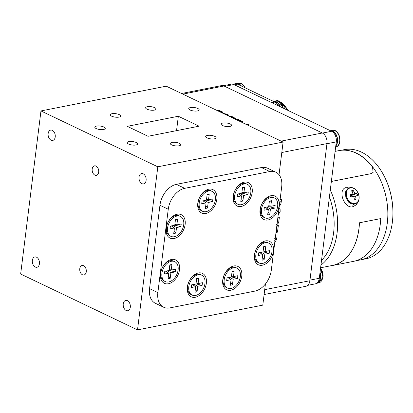 <?xml version="1.0" encoding="UTF-8"?>
<svg xmlns="http://www.w3.org/2000/svg" width="413" height="413" viewBox="0 0 413 413"><rect width="100%" height="100%" fill="white"/><g stroke="black" fill="none" stroke-linecap="round" stroke-linejoin="round"><path stroke-width="0.62" d="M244.202 182.19A12.968 8.673 115.6 0 0 233.19 196.206A12.968 8.673 115.6 0 0 241.177 206.474A12.968 8.673 115.6 0 0 252.188 192.453A12.968 8.673 115.6 0 0 244.202 182.19M271.067 195.69A12.968 8.673 115.6 0 0 260.056 209.706A12.968 8.673 115.6 0 0 268.042 219.969A12.968 8.673 115.6 0 0 279.054 205.953A12.968 8.673 115.6 0 0 271.067 195.69M177.141 214.244A12.968 8.673 115.6 0 0 166.129 228.26A12.968 8.673 115.6 0 0 174.121 238.523A12.968 8.673 115.6 0 0 185.132 224.507A12.968 8.673 115.6 0 0 177.141 214.244M208.813 189.185A12.968 8.673 115.6 0 0 197.796 203.201A12.968 8.673 115.6 0 0 205.788 213.464A12.968 8.673 115.6 0 0 216.799 199.448A12.968 8.673 115.6 0 0 208.813 189.185M198.374 272.967A12.968 8.673 115.6 0 0 187.363 286.983A12.968 8.673 115.6 0 0 195.349 297.252A12.968 8.673 115.6 0 0 206.361 283.23A12.968 8.673 115.6 0 0 198.374 272.967M171.509 259.472A12.968 8.673 115.6 0 0 160.497 273.489A12.968 8.673 115.6 0 0 168.483 283.752A12.968 8.673 115.6 0 0 179.5 269.735A12.968 8.673 115.6 0 0 171.509 259.472M265.435 240.918A12.968 8.673 115.6 0 0 254.418 254.935A12.968 8.673 115.6 0 0 262.41 265.198A12.968 8.673 115.6 0 0 273.421 251.181A12.968 8.673 115.6 0 0 265.435 240.918M233.763 265.977A12.968 8.673 115.6 0 0 222.752 279.993A12.968 8.673 115.6 0 0 230.743 290.256A12.968 8.673 115.6 0 0 241.755 276.24A12.968 8.673 115.6 0 0 233.763 265.977M163.698 307.262L155.386 303.287A19.359 12.948 -64.4 0 1 149.558 288.625L159.939 205.276A19.359 12.948 -64.4 0 1 176.377 184.353L261.45 167.549A19.359 12.948 -64.4 0 1 267.547 168.205L275.853 172.18A19.359 12.948 -64.4 0 1 281.681 186.841L271.3 270.19A19.359 12.948 -64.4 0 1 254.867 291.113L169.789 307.917A19.359 12.948 -64.4 0 1 163.698 307.262A19.359 12.948 -64.4 0 1 157.869 292.6L168.251 209.246A19.359 12.948 -64.4 0 1 184.688 188.328L269.761 171.524A19.359 12.948 -64.4 0 1 275.853 172.18M174.895 224.197L176.862 224.842L181.23 223.98L180.894 226.66L174.776 225.147M180.894 226.66L176.527 227.522L172.928 225.617M171.38 225.926L174.425 227.94L170.063 228.802L170.393 226.118L174.761 225.255L175.458 219.675L177.554 219.262L175.396 220.175M176.527 227.522L175.83 233.102L173.734 233.521L174.425 227.94M175.83 233.102L174.105 230.531M180.404 216.438L179.304 215.906A11.032 7.377 115.6 0 0 166.46 227.46A11.032 7.377 115.6 0 0 169.779 235.818L170.884 236.344A11.032 7.377 115.6 0 0 183.728 224.796A11.032 7.377 115.6 0 0 180.404 216.438A11.032 7.377 115.6 0 0 167.564 227.986A11.032 7.377 115.6 0 0 170.884 236.344M177.554 219.262L176.862 224.842M268.817 205.643L270.783 206.288L275.151 205.426L274.815 208.106L268.698 206.593M274.815 208.106L270.448 208.968L266.855 207.063M265.301 207.372L268.352 209.386L263.984 210.248L264.32 207.563L268.682 206.701L269.379 201.121L271.48 200.708L269.317 201.621M270.448 208.968L269.756 214.548L267.655 214.966L268.352 209.386M269.756 214.548L268.027 211.977M274.325 197.884L273.225 197.357A11.032 7.377 115.6 0 0 260.381 208.906A11.032 7.377 115.6 0 0 263.706 217.264L264.805 217.79A11.032 7.377 115.6 0 0 277.65 206.242A11.032 7.377 115.6 0 0 274.325 197.884A11.032 7.377 115.6 0 0 261.486 209.432A11.032 7.377 115.6 0 0 264.805 217.79M271.48 200.708L270.783 206.288M206.562 199.138L208.529 199.784L212.896 198.916L212.561 201.601L206.443 200.088M212.561 201.601L208.193 202.463L204.6 200.558M203.046 200.863L206.097 202.876L201.73 203.738L202.06 201.059L206.428 200.197L207.125 194.616L209.221 194.198L207.063 195.117M208.193 202.463L207.496 208.044L205.4 208.457L206.097 202.876M207.496 208.044L205.772 205.468M212.07 191.374L210.971 190.847A11.032 7.377 115.6 0 0 198.126 202.401A11.032 7.377 115.6 0 0 201.451 210.754L202.551 211.286A11.032 7.377 115.6 0 0 215.395 199.732A11.032 7.377 115.6 0 0 212.07 191.374A11.032 7.377 115.6 0 0 199.231 202.928A11.032 7.377 115.6 0 0 202.551 211.286M209.221 194.198L208.529 199.784M235.673 83.731A8.477 5.643 78.8 0 1 236.344 83.529A8.477 5.643 78.8 0 1 241.502 86.08M169.263 269.426L171.225 270.071L175.592 269.204L175.262 271.888L169.144 270.376M175.262 271.888L170.894 272.75L167.296 270.845M165.747 271.15L168.793 273.163L164.426 274.025L164.761 271.346L169.129 270.484L169.826 264.903L171.922 264.49L169.764 265.404M170.894 272.75L170.197 278.331L168.101 278.744L168.793 273.163M170.197 278.331L168.473 275.755M174.771 261.661L173.666 261.135A11.032 7.377 115.6 0 0 160.827 272.688A11.032 7.377 115.6 0 0 164.147 281.046L165.252 281.573A11.032 7.377 115.6 0 0 178.091 270.019A11.032 7.377 115.6 0 0 174.771 261.661A11.032 7.377 115.6 0 0 161.927 273.215A11.032 7.377 115.6 0 0 165.252 281.573M171.922 264.49L171.225 270.071M280.004 106.6A8.09 5.384 78.8 0 0 276.695 102.357L275.75 102.548M275.807 102.532L275.843 101.949L275.027 102.114M274.191 101.712A8.09 5.384 78.8 0 1 275.843 101.949M227.625 115.532L226.954 114.499L224.13 113.859M233.964 118.567L234.347 118.304L233.743 117.808L231.869 116.91L230.898 117.101M223.35 113.492L227.733 114.411L228.931 115.563M227.733 114.411L228.936 115.526L228.575 115.986M223.201 113.42L227.744 114.339M234.057 118.608L234.336 118.34M230.113 116.724L231.765 116.399L235.637 118.541M231.765 116.399L235.647 118.505L234.852 118.99M230.01 116.672L231.77 116.327M236.902 119.316L237.578 119.181L242.405 121.489M237.95 120.472L238.812 120.229L236.794 119.264L237.589 119.109L242.519 121.463L241.724 121.623L239.705 120.653L238.735 120.849M237.847 120.42L238.812 120.229M245.415 124.039L248.538 124.478M248.074 124.256L248.652 124.458L246.974 124.788M245.229 123.952L248.084 124.184M220.96 112.512L221.435 111.959L219.262 110.88L218.296 111.071M220.95 112.584L221.425 112.031M217.512 110.699L219.158 110.374L222.798 112.444M222.344 111.938L222.808 112.408L222.086 112.883M219.158 110.374L222.354 111.866M217.408 110.648L219.169 110.297M278.383 213.34L279.033 211.632L278.785 210.103M277.231 222.597L278.032 218.973L277.67 219.04M278.775 207.956L280.091 209.561L280.128 211.363L278.14 215.271M280.128 211.363L278.135 215.349M280.091 209.561L280.179 211.384M278.832 207.982L280.143 209.587M277.675 219.004L278.032 218.973M279.333 217.062L278.878 220.718C278.806 222.669 278.032 223.934 276.545 224.507M277.882 217.352L279.389 217.052L278.93 220.743C278.858 222.695 278.083 223.954 276.596 224.533M278.305 225.297L277.505 232.163L276.359 232.39L276.684 229.793L276.328 229.829M277.453 232.137L276.364 232.354M276.684 229.793L276.323 229.865M276.534 228.177L276.896 228.105L277.216 225.508L278.362 225.286L277.505 232.163M275.899 236.969L276.591 239.065L275.734 241.13L274.511 241.956M275.734 241.13L274.562 241.982M276.591 239.065L275.786 241.151M275.456 236.84L275.925 236.985L276.643 239.091M274.66 240.314L275.497 239.328L274.733 238.538M279.493 204.42L280.112 202.277L280.22 201.384L279.864 201.451M279.869 201.415L280.22 201.384M281.521 199.474L280.814 204.358L279.26 206.278M280.814 204.358L279.255 206.33M280.076 199.763L281.578 199.464L280.866 204.383M181.539 93.498L221.409 85.62A8.441 5.617 78.8 0 1 224.032 86.002L322.29 132.986A8.441 5.617 78.8 0 1 326.967 143.595L309.889 280.726A8.441 5.617 78.8 0 1 305.863 286.297L264.108 294.546M319.956 272.952A8.09 5.384 78.8 0 1 317.463 282.606M281.676 104.148L284.511 105.785L284.996 108.196L284.371 108.686M278.434 105.847A8.441 5.617 -101.2 0 0 274.924 102.063L237.532 84.18A8.441 5.617 -101.2 0 0 234.914 83.803L232.917 84.195M273.566 101.412A8.477 5.643 78.8 0 1 273.685 101.386A8.477 5.643 78.8 0 1 276.318 101.768A8.477 5.643 78.8 0 1 280.35 106.761M196.123 282.926L198.09 283.566L202.458 282.704L202.122 285.388L196.005 283.87M202.122 285.388L197.76 286.25L194.162 284.345M192.613 284.65L195.659 286.663L191.291 287.525L191.627 284.846L195.994 283.984L196.686 278.403L198.787 277.985L196.624 278.899M197.76 286.25L197.063 291.831L194.962 292.244L195.659 286.663M197.063 291.831L195.339 289.255M201.637 275.161L200.532 274.635A11.032 7.377 115.6 0 0 187.688 286.183A11.032 7.377 115.6 0 0 191.012 294.541L192.117 295.068A11.032 7.377 115.6 0 0 204.956 283.519A11.032 7.377 115.6 0 0 201.637 275.161A11.032 7.377 115.6 0 0 188.793 286.71A11.032 7.377 115.6 0 0 192.117 295.068M198.787 277.985L198.09 283.566M231.517 275.93L233.484 276.576L237.852 275.714L237.516 278.393L231.399 276.88M237.516 278.393L233.149 279.255L229.551 277.35M228.002 277.66L231.053 279.673L226.685 280.535L227.016 277.851L231.383 276.989L232.08 271.408L234.176 270.995L232.018 271.909M233.149 279.255L232.452 284.841L230.356 285.254L231.053 279.673M232.452 284.841L230.728 282.265M237.026 268.171L235.926 267.645A11.032 7.377 115.6 0 0 223.082 279.193A11.032 7.377 115.6 0 0 226.401 287.551L227.506 288.078A11.032 7.377 115.6 0 0 240.351 276.529A11.032 7.377 115.6 0 0 237.026 268.171A11.032 7.377 115.6 0 0 224.187 279.72A11.032 7.377 115.6 0 0 227.506 288.078M234.176 270.995L233.484 276.576M240.877 85.78A8.09 5.384 78.8 0 0 240.557 85.445L240.289 85.496M239.659 85.197L239.767 84.773L239.06 84.913M236.69 83.87A8.09 5.384 78.8 0 1 239.767 84.773M335.836 145.474A8.09 5.384 78.8 0 0 333.214 131.762L332.599 131.881M332.341 131.695L332.362 131.355L331.928 131.442M331.272 131.112A8.09 5.384 78.8 0 1 332.362 131.355M332.393 265.523A55.729 37.072 78.8 0 0 359.465 222.788L380.734 218.585A55.729 37.072 78.8 0 1 353.662 261.321L332.393 265.523A55.729 37.072 78.8 0 1 330.462 265.827M359.465 222.788L359.413 222.772A55.652 37.02 78.8 0 1 332.377 265.451L320.602 267.774L332.377 265.451M380.734 218.585L359.413 222.772M331.355 181.441L370.972 173.656L373.115 172.417L372.552 167.11A55.729 37.072 78.8 0 0 338.861 150.631L335.103 151.375M331.35 181.483L370.936 173.703L373.094 172.438M345.495 150.224A55.652 37.02 78.8 0 1 380.936 181.033A55.652 37.02 78.8 0 1 360.74 259.844A55.652 37.02 -101.2 0 0 380.936 181.033A55.652 37.02 -101.2 0 0 345.495 150.224M329.419 197.011A53.194 35.389 78.8 0 1 321.526 260.36A53.194 35.389 -101.2 0 0 329.419 197.011M330.725 190.951A55.652 37.02 78.8 0 1 320.937 265.089A55.652 37.02 -101.2 0 0 330.725 190.951A55.652 37.02 -101.2 0 0 330.292 189.985A55.652 37.02 78.8 0 1 330.725 190.951M356.961 193.418A13.154 12.906 107.7 0 1 357.627 195.597A13.861 0.511 167 0 0 355.521 195.974A13.861 10.201 80.1 0 1 356.001 199.603A13.154 4.941 -170 0 1 355.195 199.789A13.154 4.941 -170 0 1 354.323 199.938A13.861 8.141 -102.2 0 0 353.724 196.33A13.861 0.511 167 0 0 350.585 196.986A13.154 0.738 -106.6 0 0 349.925 194.807A13.861 2.571 -20.9 0 1 353.012 193.991A13.861 8.141 -102.2 0 0 351.546 190.801A13.154 7.228 -47.1 0 1 352.397 190.594A13.154 7.228 -47.1 0 1 353.223 190.47A13.861 10.201 80.1 0 1 354.813 193.635A13.861 2.571 -20.9 0 1 356.961 193.418L349.93 196.129M351.2 197.13L350.838 195.953L351.117 195.308M353.75 196.443L355.521 195.974M354.813 193.635L350.838 195.953M350.26 195.901L353.012 193.991M354.178 198.663L356.001 199.603M352.372 192.422L353.223 190.47M355.758 203.599L353.719 204.368L349.166 202.907L345.934 197.884L345.299 192.128L347.88 188.545L348.866 188.106A8.477 6.257 66 0 0 346.326 197.744A8.477 6.257 66 0 0 354.762 203.914A8.477 6.257 66 0 0 355.758 203.599C362.975 201.033 357.343 185.731 349.935 187.77L348.866 188.106A8.477 6.257 66 0 1 349.857 187.791M351.953 187.755L350.054 187.135L346.961 187.053L344.323 188.266C338.19 192.664 344.943 208.828 352.847 206.794L356.636 204.58L358.732 200.166M207.052 137.89A5.266 1.75 7.1 0 0 212.705 138.98A5.266 1.75 7.1 0 0 216.133 137.777A5.266 1.75 7.1 0 0 214.765 136.367A5.266 1.75 7.1 0 0 209.117 135.278A5.266 1.75 7.1 0 0 205.684 136.476A5.266 1.75 7.1 0 0 207.052 137.89M222.504 125.5A5.266 1.75 7.1 0 0 228.152 126.59A5.266 1.75 7.1 0 0 231.585 125.392A5.266 1.75 7.1 0 0 230.217 123.977A5.266 1.75 7.1 0 0 224.569 122.888A5.266 1.75 7.1 0 0 221.136 124.091A5.266 1.75 7.1 0 0 222.504 125.5M128.582 144.054A5.266 1.75 7.1 0 0 134.23 145.144A5.266 1.75 7.1 0 0 137.663 143.946A5.266 1.75 7.1 0 0 136.295 142.531A5.266 1.75 7.1 0 0 130.642 141.442A5.266 1.75 7.1 0 0 127.214 142.645A5.266 1.75 7.1 0 0 128.582 144.054M171.663 144.88A5.266 1.75 7.1 0 0 177.311 145.97A5.266 1.75 7.1 0 0 180.744 144.772A5.266 1.75 7.1 0 0 179.376 143.357A5.266 1.75 7.1 0 0 173.723 142.268A5.266 1.75 7.1 0 0 170.295 143.466A5.266 1.75 7.1 0 0 171.663 144.88M111.624 116.172A5.266 1.75 7.1 0 0 117.277 117.261A5.266 1.75 7.1 0 0 120.704 116.063A5.266 1.75 7.1 0 0 119.336 114.649A5.266 1.75 7.1 0 0 113.689 113.56A5.266 1.75 7.1 0 0 110.256 114.757A5.266 1.75 7.1 0 0 111.624 116.172M96.172 128.562A5.266 1.75 7.1 0 0 101.825 129.651A5.266 1.75 7.1 0 0 105.253 128.448A5.266 1.75 7.1 0 0 103.885 127.034A5.266 1.75 7.1 0 0 98.237 125.944A5.266 1.75 7.1 0 0 94.804 127.147A5.266 1.75 7.1 0 0 96.172 128.562M190.099 110.008A5.266 1.75 7.1 0 0 195.747 111.097A5.266 1.75 7.1 0 0 199.18 109.894A5.266 1.75 7.1 0 0 197.812 108.48A5.266 1.75 7.1 0 0 192.159 107.39A5.266 1.75 7.1 0 0 188.731 108.593A5.266 1.75 7.1 0 0 190.099 110.008M147.018 109.182A5.266 1.75 7.1 0 0 152.665 110.271A5.266 1.75 7.1 0 0 156.099 109.068A5.266 1.75 7.1 0 0 154.73 107.659A5.266 1.75 7.1 0 0 149.078 106.569A5.266 1.75 7.1 0 0 145.65 107.767A5.266 1.75 7.1 0 0 147.018 109.182M141.964 183.651A5.266 3.5 -101.2 0 0 143.595 183.888A5.266 3.5 -101.2 0 0 146.156 179.242A5.266 3.5 -101.2 0 0 143.187 173.796A5.266 3.5 -101.2 0 0 141.556 173.558A5.266 3.5 -101.2 0 0 138.995 178.204A5.266 3.5 -101.2 0 0 141.964 183.651M126.161 310.488A5.266 3.5 -101.2 0 0 127.798 310.726A5.266 3.5 -101.2 0 0 130.353 306.079A5.266 3.5 -101.2 0 0 127.39 300.633A5.266 3.5 -101.2 0 0 125.758 300.396A5.266 3.5 -101.2 0 0 123.198 305.042A5.266 3.5 -101.2 0 0 126.161 310.488M35.275 267.03A5.266 3.5 -101.2 0 0 36.912 267.268A5.266 3.5 -101.2 0 0 39.467 262.622A5.266 3.5 -101.2 0 0 36.504 257.175A5.266 3.5 -101.2 0 0 34.873 256.938A5.266 3.5 -101.2 0 0 32.312 261.584A5.266 3.5 -101.2 0 0 35.275 267.03M51.078 140.193A5.266 3.5 -101.2 0 0 52.709 140.43A5.266 3.5 -101.2 0 0 55.27 135.784A5.266 3.5 -101.2 0 0 52.301 130.332A5.266 3.5 -101.2 0 0 50.67 130.095A5.266 3.5 -101.2 0 0 48.109 134.746A5.266 3.5 -101.2 0 0 51.078 140.193M94.876 175.112A4.837 3.221 -101.2 0 0 96.379 175.329A4.837 3.221 -101.2 0 0 98.728 171.059A4.837 3.221 -101.2 0 0 96.002 166.052A4.837 3.221 -101.2 0 0 94.5 165.835A4.837 3.221 -101.2 0 0 92.151 170.104A4.837 3.221 -101.2 0 0 94.876 175.112M82.461 274.774A4.837 3.221 -101.2 0 0 83.963 274.991A4.837 3.221 -101.2 0 0 86.317 270.716A4.837 3.221 -101.2 0 0 83.591 265.714A4.837 3.221 -101.2 0 0 82.089 265.492A4.837 3.221 -101.2 0 0 79.735 269.766A4.837 3.221 -101.2 0 0 82.461 274.774M176.537 130.653L178.333 116.259L127.287 126.342L148.06 136.28L199.107 126.192L178.333 116.259M137.503 329.889L20.65 274.015L40.964 110.937L157.818 166.811L137.503 329.889L262.792 305.14L265.425 283.984M40.964 110.937L166.248 86.183L283.101 142.062L279.033 174.73M283.101 142.062L157.818 166.811M263.184 250.872L265.151 251.517L269.519 250.655L269.183 253.334L263.066 251.822M269.183 253.334L264.816 254.196L261.222 252.291M259.669 252.596L262.72 254.609L258.352 255.477L258.683 252.792L263.05 251.93L263.747 246.349L265.843 245.936L263.685 246.85M264.816 254.196L264.119 259.777L262.023 260.19L262.72 254.609M264.119 259.777L262.394 257.201M268.693 243.107L267.593 242.581A11.032 7.377 115.6 0 0 254.749 254.134A11.032 7.377 115.6 0 0 258.073 262.492L259.173 263.019A11.032 7.377 115.6 0 0 272.017 251.465A11.032 7.377 115.6 0 0 268.693 243.107A11.032 7.377 115.6 0 0 255.853 254.661A11.032 7.377 115.6 0 0 259.173 263.019M265.843 245.936L265.151 251.517M382.51 173.068L382.696 173.388A54.862 36.494 78.8 0 1 386.165 180.259A54.862 36.494 78.8 0 1 392.35 222.266L392.304 222.633A55.636 37.01 -101.2 0 0 386.031 180.032A55.636 37.01 -101.2 0 0 382.51 173.068A55.636 37.01 -101.2 0 0 344.277 149.661L341.024 150.301M361.69 259.638L365.841 258.817A55.636 37.01 -101.2 0 0 392.304 222.633M330.503 130.745A8.477 5.643 78.8 0 1 336.941 136.378A8.477 5.643 78.8 0 1 335.759 146.099M320.034 272.332A8.477 5.643 78.8 0 1 316.606 283.318L318.702 282.905L322.992 277.149L320.519 268.44M223.309 85.723L231.244 84.154A8.441 5.617 78.8 0 1 233.866 84.536L331.608 131.272A8.441 5.617 78.8 0 1 336.285 141.881L319.295 278.285A8.441 5.617 78.8 0 1 315.269 283.86L307.742 285.347M241.951 192.148L243.918 192.788L248.285 191.926L247.95 194.611L241.832 193.093M247.95 194.611L243.587 195.473L239.989 193.568M238.44 193.873L241.486 195.886L237.119 196.748L237.454 194.069L241.822 193.207L242.514 187.626L244.615 187.208L242.452 188.121M243.587 195.473L242.89 201.054L240.789 201.467L241.486 195.886M242.89 201.054L241.161 198.477M247.464 184.384L246.36 183.857A11.032 7.377 115.6 0 0 233.515 195.406A11.032 7.377 115.6 0 0 236.84 203.764L237.945 204.29A11.032 7.377 115.6 0 0 250.784 192.742A11.032 7.377 115.6 0 0 247.464 184.384A11.032 7.377 115.6 0 0 234.62 195.932A11.032 7.377 115.6 0 0 237.945 204.29M244.615 187.208L243.918 192.788M261.45 167.549L269.761 171.524M176.377 184.353L184.688 188.328M159.939 205.276L168.251 209.246M149.558 288.625L157.869 292.6M236.344 83.529L238.482 83.111A8.477 5.643 78.8 0 1 244.811 87.659M243.154 84.861A8.162 5.426 78.8 0 1 245.136 87.819L242.219 84.025L238.482 83.111M326.967 143.595L281.8 152.516M322.29 132.986L281.129 141.117M224.032 86.002L182.871 94.133M309.889 280.726L264.723 289.647M287.846 110.348A22.648 15.064 -101.2 0 0 278.909 101.118A22.648 15.064 -101.2 0 0 271.878 100.101C274.217 99.647 276.586 99.992 278.981 101.128L287.954 110.4M274.924 102.063L271.806 102.677M237.532 84.18L234.414 84.799M287.474 109.677A22.416 14.914 78.8 0 1 287.851 110.348M273.685 101.386L275.822 100.968A8.477 5.643 78.8 0 1 278.455 101.345A8.477 5.643 78.8 0 1 282.962 108.01M278.873 101.557A8.162 5.426 78.8 0 1 283.251 108.149M350.338 187.925A8.162 6.025 66 0 0 346.719 196.862A8.162 6.025 66 0 0 355.056 203.439A8.162 6.025 66 0 0 358.675 194.502A8.162 6.025 66 0 0 350.338 187.925M348.396 188.313A2.323 1.544 79.3 0 1 346.961 187.053M353.719 204.368A2.323 1.544 -100.6 0 0 352.847 206.794M336.125 146.868A8.477 5.643 78.8 0 1 335.645 147.002L336.182 146.852C343.213 145.04 339.336 128.371 332.341 130.369A8.477 5.643 78.8 0 1 339.434 137.214A8.477 5.643 78.8 0 1 336.125 146.868M335.242 130.89A8.162 5.426 78.8 0 1 339.6 136.817A8.162 5.426 78.8 0 1 338.113 145.422M320.519 268.471A8.162 5.426 78.8 0 1 322.992 277.113M320.488 268.708A8.477 5.643 78.8 0 1 322.744 277.319A8.477 5.643 78.8 0 1 318.702 282.905M319.295 278.285L309.962 280.128M336.285 141.881L326.951 143.724M331.608 131.272L322.47 133.079M233.866 84.536L224.734 86.338M271.878 100.101L271.129 100.245M284.598 108.795L285.001 108.196M275.822 100.968L278.698 101.371L283.256 108.149M355.562 260.866L360.74 259.844L355.562 260.866M330.483 130.735L332.341 130.369"/></g></svg>
